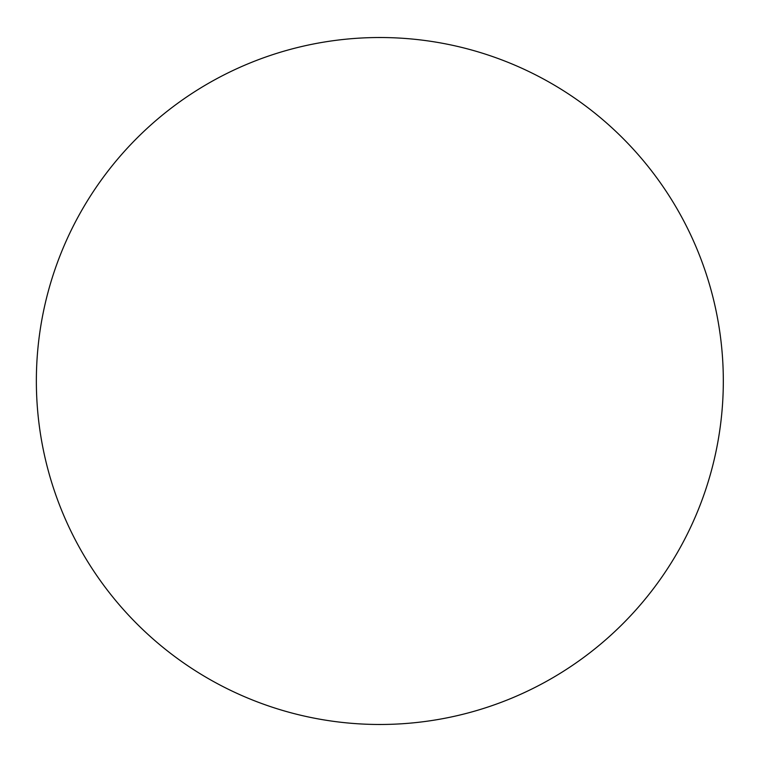 <?xml version="1.0" encoding="UTF-8"?>
<svg xmlns="http://www.w3.org/2000/svg" width="762" height="762" viewBox="0 0 762 762"><rect width="100%" height="100%" fill="white"/><g stroke="black" fill="none" stroke-linecap="round" stroke-linejoin="round"><path stroke-width="0.57" stroke-dasharray="3.81 2.86" d="M723.319 381A343.481 343.481 0 0 1 208.102 678.466A343.481 343.481 0 0 1 208.102 83.534A343.481 343.481 0 0 1 723.319 381"/><path stroke-width="1.14" d="M723.319 381A343.481 343.481 0 0 0 208.102 83.534A343.481 343.481 0 0 0 208.102 678.466A343.481 343.481 0 0 0 723.319 381"/></g></svg>

